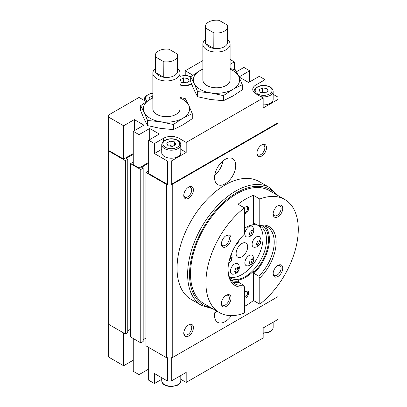 <?xml version="1.0" encoding="UTF-8"?>
<svg xmlns="http://www.w3.org/2000/svg" width="407" height="407" viewBox="0 0 407 407"><rect width="100%" height="100%" fill="white"/><g stroke="black" fill="none" stroke-linecap="round" stroke-linejoin="round"><path stroke-width="0.61" d="M260.795 96.632A9.524 5.5 180 0 0 273.158 91.382L273.158 99.384A9.524 5.5 180 0 1 263.156 104.874M146.367 101.669A10.887 6.283 0 0 1 146.25 101.602L139.036 97.436L108.725 114.937L108.725 117.16L123.642 125.768L134.32 119.602L143.941 125.158L133.262 131.324L139.036 134.656L149.715 128.49L159.335 134.045L148.657 140.212L154.431 143.544L163.568 138.268A10.887 6.283 0 0 1 178.963 138.268L186.182 142.435L263.156 97.995L263.156 107.992L278.067 99.384L278.067 97.161L273.158 94.327M180.794 144.709L180.794 152.711A9.524 5.5 180 0 1 171.266 158.211A9.524 5.5 180 0 1 161.742 152.711L161.742 144.709A9.524 5.5 180 0 0 171.266 150.208A9.524 5.5 180 0 0 180.794 144.709C180.728 142.933 179.726 141.473 177.778 140.323C174.776 138.741 171.408 138.36 167.674 139.179C161.503 141.397 162.088 143.147 161.742 144.709M154.431 143.544L154.431 153.546L161.742 149.323M154.431 153.546L167.419 161.045L171.266 161.045L186.182 152.432L180.794 149.323M180.062 85.058A10.887 6.283 0 0 0 191.641 84.244M192.842 75.188A10.887 6.283 0 0 0 192.435 74.939L192.435 75.473M202.884 60.577L185.221 70.772L192.435 74.939M185.221 70.772L185.221 75.432M180.794 379.304L186.182 382.412L263.156 337.973L263.156 327.976L278.067 319.363L278.067 285.129M148.657 347.415L148.657 380.189L154.431 383.526L161.742 379.304M133.262 338.527L133.262 371.301L139.036 374.638L148.657 369.083M108.725 117.16L108.725 357.137L123.642 365.745L133.262 360.195M186.182 382.412L186.182 372.415L171.266 381.023L171.266 357.692L172.232 357.692L278.067 296.586M154.431 383.526L154.431 373.524L167.419 381.023L167.419 357.692L166.458 357.692L166.458 184.376L167.419 184.376L167.419 161.045M139.036 374.638L139.036 341.86M123.642 365.745L123.642 332.972M108.725 150.488L123.642 159.101L133.262 153.546M108.725 151.043L125.371 160.653L127.778 159.264L126.236 158.379L133.262 154.324M188.151 187.429A5.627 3.246 -60 0 1 190.568 187.352A5.627 3.246 -60 0 1 191.427 191.86A5.627 3.246 -60 0 1 187.754 196.82A5.627 3.246 -60 0 1 184.941 197.1A5.627 3.246 -60 0 1 183.796 194.968M188.589 198.26A6.802 3.928 -60 0 1 183.776 195.482A6.802 3.928 -60 0 1 188.589 187.154A6.802 3.928 -60 0 1 193.396 189.932A6.802 3.928 -60 0 1 188.589 198.26M278.067 99.384L278.067 195.589M127.778 330.805L130.566 329.197M108.725 324.364L125.371 333.974L127.778 332.585L127.778 159.264M167.419 381.023L171.266 381.023M230.097 64.306L234.29 61.884L230.097 59.468M234.29 61.884L234.29 69.531M223.005 160.867A14.967 8.644 -60 0 1 214.784 175.107M225.147 183.822A14.967 8.644 -60 0 1 217.664 184.559A14.967 8.644 -60 0 1 217.664 167.277A14.967 8.644 -60 0 1 232.631 158.633A14.967 8.644 -60 0 1 234.925 170.63A14.967 8.644 -60 0 1 225.147 183.822M216.738 311.045A14.967 8.644 -60 0 1 214.784 312.871M231.369 315.659A14.967 8.644 -60 0 1 225.147 321.586A14.967 8.644 -60 0 1 217.664 322.329A14.967 8.644 -60 0 1 215.389 310.266M261.274 145.207A5.627 3.246 -60 0 1 263.69 145.136A5.627 3.246 -60 0 1 264.55 149.644A5.627 3.246 -60 0 1 260.877 154.599A5.627 3.246 -60 0 1 258.063 154.879A5.627 3.246 -60 0 1 256.919 152.752M261.711 156.044A6.802 3.928 -60 0 1 256.898 153.266A6.802 3.928 -60 0 1 261.711 144.933A6.802 3.928 -60 0 1 266.524 147.71A6.802 3.928 -60 0 1 261.711 156.044M188.151 325.193A5.627 3.246 -60 0 1 190.568 325.122A5.627 3.246 -60 0 1 191.427 329.629A5.627 3.246 -60 0 1 187.754 334.585A5.627 3.246 -60 0 1 184.941 334.864A5.627 3.246 -60 0 1 183.796 332.733M188.589 336.029A6.802 3.928 -60 0 1 183.776 333.252A6.802 3.928 -60 0 1 188.589 324.918A6.802 3.928 -60 0 1 193.396 327.696A6.802 3.928 -60 0 1 188.589 336.029M171.266 161.045L171.266 184.376L172.232 184.376L278.067 123.27M172.232 184.376L172.232 357.692M148.657 171.322L148.367 171.154L145.96 172.543L145.96 345.858L166.458 357.692M145.96 172.543L166.458 184.376M143.172 339.692L145.96 338.085M133.262 162.434L132.972 162.266L130.566 163.655L140.766 169.541L143.172 168.152L141.631 167.267L148.657 163.212M143.172 168.152L143.172 341.473L140.766 342.862L140.766 169.541M130.566 163.655L130.566 336.971L140.766 342.862M125.371 160.653L125.371 333.974M123.642 125.768L123.642 159.101M134.32 119.602L134.32 130.713M133.262 131.324L133.262 164.652L139.036 167.989L148.657 162.434M139.036 134.656L139.036 167.989M149.715 128.49L149.715 139.601M148.657 140.212L148.657 173.54L167.419 184.376M171.266 184.376L278.067 122.716M186.182 142.435L186.182 152.432M263.156 97.995L255.937 93.829A10.887 6.283 0 0 1 252.752 89.382A10.887 6.283 0 0 1 255.937 84.941L265.079 79.66L259.305 76.328L248.626 82.494L239.057 76.969M265.079 79.66L265.079 85.49M239.036 76.923L249.684 70.772L249.684 81.883M249.684 70.772L243.91 67.44L236.457 71.744M260.302 92.42L264.855 93.122L268.188 91.199L266.967 88.568L262.413 87.866L259.081 89.789L260.302 92.42M265.45 92.781L262.413 92.308L261.818 92.654M262.413 92.308L262.413 87.866M266.967 91.901L266.967 88.568M167.933 145.747L172.487 146.449L175.819 144.526L174.603 141.895L170.05 141.193L166.712 143.116L167.933 145.747M181.405 82.418L185.958 83.125L189.291 81.202L188.07 78.571L183.516 77.864L180.184 79.792L181.405 82.418M152.849 95.66L149.394 97.568L150.208 99.318M152.727 97.929L152.727 95.645M186.554 82.779L183.516 82.311L182.921 82.657M183.516 82.311L183.516 77.864M188.07 81.904L188.07 78.571M173.082 146.108L170.05 145.64L169.454 145.981M170.05 145.64L170.05 141.193M174.603 145.233L174.603 141.895M245.543 227.594A29.935 17.282 -60 0 1 257.453 225.107M259.498 225.793A29.935 17.282 -60 0 1 260.322 226.221A29.935 17.282 -60 0 1 266.524 239.927A29.935 17.282 -60 0 1 253.454 270.05A29.935 17.282 -60 0 1 230.387 278.073A29.935 17.282 -60 0 1 229.604 277.569M259.788 199.008A65.313 37.709 -60 0 1 284.747 199.471A65.313 37.709 -60 0 1 298.275 229.37A65.313 37.709 -60 0 1 259.788 304.171L259.788 277.905L258.827 276.175A32.657 18.854 -60 0 0 267.455 227.198A32.657 18.854 -60 0 0 258.827 225.895L259.788 225.275L259.788 199.008L253.434 195.34L253.434 224.679A30.479 17.598 120 0 0 245.736 227.482A30.479 17.598 120 0 0 244.393 228.307M253.434 224.679L254.014 224.298A31.298 18.071 -60 0 1 255.779 224.14M262.108 225.682A31.298 18.071 -60 0 1 254.014 272.217L253.434 271.169L253.434 300.508L259.788 304.171M284.747 199.471L269.353 190.583A65.313 37.709 -60 0 0 204.039 228.291A65.313 37.709 -60 0 0 204.039 303.708L219.434 312.596A65.313 37.709 -60 0 0 244.393 313.059L244.393 286.793L243.432 285.063L238.619 282.285L238.619 281.105L238.044 280.057A30.479 17.598 120 0 0 253.434 271.169M238.619 281.105A31.298 18.071 -60 0 1 230.815 279.889M258.827 276.175L254.014 273.397L254.014 272.217M259.788 225.275A34.02 19.638 -60 0 1 276.144 242.15A34.02 19.638 -60 0 1 259.788 277.905M244.393 286.793A34.02 19.638 -60 0 1 228.037 269.922A34.02 19.638 -60 0 1 244.393 234.162L244.393 207.896L238.044 204.228A65.313 37.709 120 0 1 253.434 195.34M219.434 312.596A65.313 37.709 -60 0 1 208.094 265.222A65.313 37.709 -60 0 1 244.393 207.896M231.049 238.329A6.802 3.928 -60 0 1 226.236 246.662A6.802 3.928 -60 0 1 221.423 243.885A6.802 3.928 -60 0 1 226.236 235.551A6.802 3.928 -60 0 1 231.049 238.329M231.049 298.036A6.802 3.928 -60 0 1 226.236 306.369A6.802 3.928 -60 0 1 221.423 303.591A6.802 3.928 -60 0 1 226.236 295.258A6.802 3.928 -60 0 1 231.049 298.036M225.799 295.533A5.627 3.246 -60 0 1 228.215 295.462A5.627 3.246 -60 0 1 229.38 298.036A5.627 3.246 -60 0 1 226.923 303.698A5.627 3.246 -60 0 1 222.588 305.204A5.627 3.246 -60 0 1 221.444 303.078M253.49 231.512A5.988 1.267 -141.2 0 0 252.381 229.93A5.988 3.454 180 0 1 250.157 231.217A5.988 4.721 95.1 0 1 249.043 234.076A5.988 1.267 38.8 0 1 250.157 235.658A5.988 3.454 0 0 0 252.381 234.376A5.988 4.721 -84.9 0 0 253.49 231.512L251.938 230.316M244.872 233.994A5.988 3.454 120 0 0 247.232 237.011A6.578 6.578 0 0 0 252.905 227.192A5.988 3.454 120 0 0 248.143 227.34A5.988 3.454 120 0 0 244.872 233.994M236.686 243.595A5.988 3.454 0 0 0 237.947 242.709A5.988 4.721 -84.9 0 0 238.96 240.339M260.704 241.778A5.988 1.267 -141.2 0 0 259.595 240.196A5.988 3.454 180 0 1 257.372 241.483A5.988 4.721 95.1 0 1 256.262 244.342A5.988 1.267 38.8 0 1 257.372 245.925A5.988 3.454 0 0 0 259.595 244.643A5.988 4.721 -84.9 0 0 260.704 241.778L259.152 240.583M252.091 244.256A5.988 3.454 120 0 0 254.451 247.278A6.578 6.578 0 0 0 260.119 237.459A5.988 3.454 120 0 0 255.362 237.607A5.988 3.454 120 0 0 252.091 244.256M245.467 206.99A3.348 1.933 -60 0 1 246.891 206.949A3.348 1.933 -60 0 1 247.583 208.486A3.348 1.933 -60 0 1 244.393 212.886M244.393 207.982A4.08 2.356 -60 0 1 245.736 206.817A4.08 2.356 -60 0 1 248.626 208.486A4.08 2.356 -60 0 1 244.393 213.873M245.467 291.427A3.348 1.933 -60 0 1 246.891 291.387A3.348 1.933 -60 0 1 247.583 292.923A3.348 1.933 -60 0 1 244.393 297.324M244.393 292.419A4.08 2.356 -60 0 1 245.736 291.254A4.08 2.356 -60 0 1 248.626 292.923A4.08 2.356 -60 0 1 244.393 298.311M236.116 253.48A8.165 4.716 120 0 0 237.81 257.219A8.165 4.716 120 0 0 244.098 255.031A8.165 4.716 120 0 0 247.665 246.815A8.165 4.716 120 0 0 245.97 243.076A8.165 4.716 120 0 0 239.682 245.263A8.165 4.716 120 0 0 236.116 253.48M244.872 262.856A5.988 3.454 120 0 0 247.232 265.878A6.578 6.578 0 0 0 252.905 256.059A5.988 3.454 120 0 0 248.143 256.207A5.988 3.454 120 0 0 244.872 262.856M230.438 271.189A5.988 3.454 120 0 0 232.804 274.211A6.578 6.578 0 0 0 238.471 264.392A5.988 3.454 120 0 0 233.715 264.54A5.988 3.454 120 0 0 230.438 271.189M258.989 225.87A29.935 17.282 -60 0 1 263.059 237.927A29.935 17.282 -60 0 1 251.48 266.397A29.935 17.282 -60 0 1 229.416 277.096M249.516 234.646L251.18 233.684L252.289 230.82M252.381 234.376L251.18 233.684M256.736 244.907L258.394 243.951L259.508 241.086M259.595 244.643L258.394 243.951M253.49 260.378A5.988 1.267 -141.2 0 0 252.381 258.796A5.988 3.454 180 0 1 250.157 260.078A5.988 4.721 95.1 0 1 249.043 262.942A5.988 1.267 38.8 0 1 250.157 264.525A5.988 3.454 0 0 0 252.381 263.243A5.988 4.721 -84.9 0 0 253.49 260.378L251.938 259.183M239.057 268.712A5.988 1.267 -141.2 0 0 237.947 267.129A5.988 3.454 180 0 1 235.724 268.411A5.988 4.721 95.1 0 1 234.615 271.276A5.988 1.267 38.8 0 1 235.724 272.858A5.988 3.454 0 0 0 237.947 271.576A5.988 4.721 -84.9 0 0 239.057 268.712L237.505 267.516M228.81 262.484A5.988 3.454 0 0 0 230.728 261.309A5.988 4.721 -84.9 0 0 231.842 258.445A5.988 1.267 -141.2 0 0 230.728 256.863A5.988 3.454 180 0 1 230.138 257.356M235.083 271.84L236.747 270.884L237.856 268.02M237.947 271.576L236.747 270.884M249.516 263.507L251.18 262.551L252.289 259.686M252.381 263.243L251.18 262.551M230.728 261.309L229.533 260.617L230.642 257.753L230.286 257.249M229.172 260.821L229.533 260.617M231.842 258.445L230.642 257.753M237.947 242.709L237.464 242.43M201.714 305.509L191.132 299.399A68.035 39.281 -60 0 1 191.132 220.843A68.035 39.281 -60 0 1 259.167 181.563L269.749 187.673A68.035 39.281 -60 0 0 201.714 226.953A68.035 39.281 -60 0 0 201.714 305.509L212.785 308.76M244.393 306.451A65.313 37.709 120 0 0 253.434 300.508M282.753 268.182A6.802 3.928 -60 0 1 277.94 276.516A6.802 3.928 -60 0 1 273.133 273.738A6.802 3.928 -60 0 1 277.94 265.405A6.802 3.928 -60 0 1 282.753 268.182M282.753 208.476A6.802 3.928 -60 0 1 277.94 216.809A6.802 3.928 -60 0 1 273.133 214.031A6.802 3.928 -60 0 1 277.94 205.703A6.802 3.928 -60 0 1 282.753 208.476M258.827 225.895L254.014 223.117L254.014 224.298M277.508 205.978A5.627 3.246 -60 0 1 279.924 205.901A5.627 3.246 -60 0 1 281.089 208.476A5.627 3.246 -60 0 1 278.632 214.138A5.627 3.246 -60 0 1 274.298 215.644A5.627 3.246 -60 0 1 273.153 213.517M225.799 235.826A5.627 3.246 -60 0 1 228.215 235.755A5.627 3.246 -60 0 1 229.38 238.329A5.627 3.246 -60 0 1 226.923 243.991A5.627 3.246 -60 0 1 222.588 245.497A5.627 3.246 -60 0 1 221.444 243.371M243.432 285.063A32.657 18.854 -60 0 1 234.798 283.76A32.657 18.854 -60 0 1 228.042 269.358M238.619 282.285A32.657 18.854 -60 0 1 232.57 282.066M264.871 226.119A32.657 18.854 -60 0 1 254.014 273.397M277.508 265.679A5.627 3.246 -60 0 1 279.924 265.608A5.627 3.246 -60 0 1 281.089 268.182A5.627 3.246 -60 0 1 278.632 273.845A5.627 3.246 -60 0 1 274.298 275.351A5.627 3.246 -60 0 1 273.153 273.224M242.287 84.712L232.845 89.382A23.133 13.355 0 0 0 238.833 76.485L242.287 84.712L242.287 89.815L232.845 96.047L223.402 100.717L223.402 95.62L210.5 92.842L197.604 91.626L197.604 96.729L210.5 99.506L223.402 100.717M202.884 68.981L200.132 70.497A23.133 13.355 0 0 0 194.144 83.394A23.133 13.355 0 0 0 210.5 92.842A23.133 13.355 180 0 0 232.845 89.382L223.402 95.62M197.604 91.626L194.144 83.394L190.69 76.73L190.69 81.832L194.144 90.064L197.604 96.729M202.884 69.139A23.133 13.355 0 0 0 200.132 70.497L190.69 76.73M230.097 68.508L235.378 69.816L238.833 76.485A23.133 13.355 0 0 0 230.097 69.139M227.335 25.097A11.157 6.441 180 0 1 227.645 26.613A11.157 6.441 180 0 1 213.863 32.87L205.647 28.129A11.157 6.441 180 0 1 205.332 26.613A11.157 6.441 180 0 1 219.114 20.35L227.335 25.097M205.332 26.613L205.332 42.165A11.157 6.441 180 0 0 205.647 43.681L205.647 28.129M205.647 43.681L213.787 48.382A11.101 6.41 180 0 1 205.718 43.722M227.645 39.713A13.609 7.855 180 0 1 230.097 44.21A13.609 7.855 180 0 1 216.488 52.065A13.609 7.855 180 0 1 202.884 44.21A13.609 7.855 180 0 1 205.332 39.713M230.097 44.21L230.097 79.94A13.609 7.855 180 0 1 216.488 87.795A13.609 7.855 180 0 1 202.884 79.94L202.884 44.21M213.787 48.382L213.863 32.87M227.645 26.613L227.645 42.165A11.157 6.441 180 0 1 213.863 48.428M192.257 113.599L182.814 118.269A23.133 13.355 0 0 0 188.802 105.367L192.257 113.599L192.257 118.702L182.814 124.934L173.372 129.604L173.372 124.506L160.47 121.724L147.568 120.513L147.568 125.615L160.47 128.393L173.372 129.604M152.849 97.868L150.102 99.384A23.133 13.355 0 0 0 144.114 112.281A23.133 13.355 0 0 0 160.47 121.724A23.133 13.355 180 0 0 182.814 118.269L173.372 124.506M147.568 120.513L144.114 112.281L140.654 105.617L140.654 110.719L144.114 118.951L147.568 125.615M152.849 98.026A23.133 13.355 0 0 0 150.102 99.384L140.654 105.617M180.062 97.395L185.343 98.703L188.802 105.367A23.133 13.355 0 0 0 180.062 98.026M177.299 53.978A11.157 6.441 180 0 1 177.615 55.494A11.157 6.441 180 0 1 163.833 61.757L155.611 57.011A11.157 6.441 180 0 1 155.301 55.494A11.157 6.441 180 0 1 169.083 49.237L177.299 53.978M155.301 55.494L155.301 71.052A11.157 6.441 180 0 0 155.611 72.568L155.611 57.011M155.611 72.568L163.756 77.269A11.101 6.41 180 0 1 155.688 72.609M177.615 68.6A13.609 7.855 180 0 1 180.062 73.097A13.609 7.855 180 0 1 166.458 80.952A13.609 7.855 180 0 1 152.849 73.097A13.609 7.855 180 0 1 155.301 68.6M180.062 73.097L180.062 108.827A13.609 7.855 180 0 1 166.458 116.682A13.609 7.855 180 0 1 152.849 108.827L152.849 73.097M163.756 77.269L163.833 61.757M177.615 55.494L177.615 71.052A11.157 6.441 180 0 1 163.833 77.31M163.568 138.268L163.568 141.158M178.963 138.268L178.963 141.158M255.937 84.941L255.937 87.831M269.602 87.052A8.435 4.869 180 0 1 265.817 95.197A8.435 4.869 180 0 1 255.484 89.235A8.435 4.869 180 0 1 269.602 87.052M254.385 92.699A9.524 5.5 180 0 1 254.11 91.382C254.456 89.815 253.866 88.07 260.042 85.852C263.777 85.032 267.145 85.414 270.146 86.996C272.095 88.141 273.097 89.606 273.158 91.382M177.233 140.379A8.435 4.869 180 0 1 173.453 148.524A8.435 4.869 180 0 1 163.121 142.562A8.435 4.869 180 0 1 177.233 140.379M191.351 83.516A8.435 4.869 180 0 1 180.062 84.549M180.062 76.44A8.435 4.869 180 0 1 190.69 77.045M147.161 101.165A8.435 4.869 180 0 1 152.849 93.442M144.856 100.799A9.524 5.5 180 0 1 144.424 99.16L144.699 97.705L145.767 96.062L150.356 93.63L152.849 93.239M273.158 322.196L273.158 327.365A9.524 5.5 180 0 1 263.156 332.855M180.794 375.524L180.794 380.693A9.524 5.5 180 0 1 171.266 386.192A9.524 5.5 180 0 1 161.742 380.693L161.742 377.747M210.74 307.58A66.677 38.497 -60 0 1 203.358 227.9A66.677 38.497 -60 0 1 276.053 194.454M254.11 92.425L254.11 91.382M190.715 76.714L187.24 75.626L180.062 76.17M144.424 100.549L144.424 99.16M273.158 327.365L272.883 328.815L271.784 330.494L269.459 332.107L263.156 333.313M180.794 380.693C180.703 382.697 179.467 384.279 177.091 385.434L171.316 386.65C162.825 385.872 162.281 383.262 161.742 380.693M236.187 244.378A6.578 6.578 0 0 0 239.209 240.018M228.683 263.141A6.578 6.578 0 0 0 231.268 254.146M278.098 195.635L269.749 187.673"/></g></svg>
